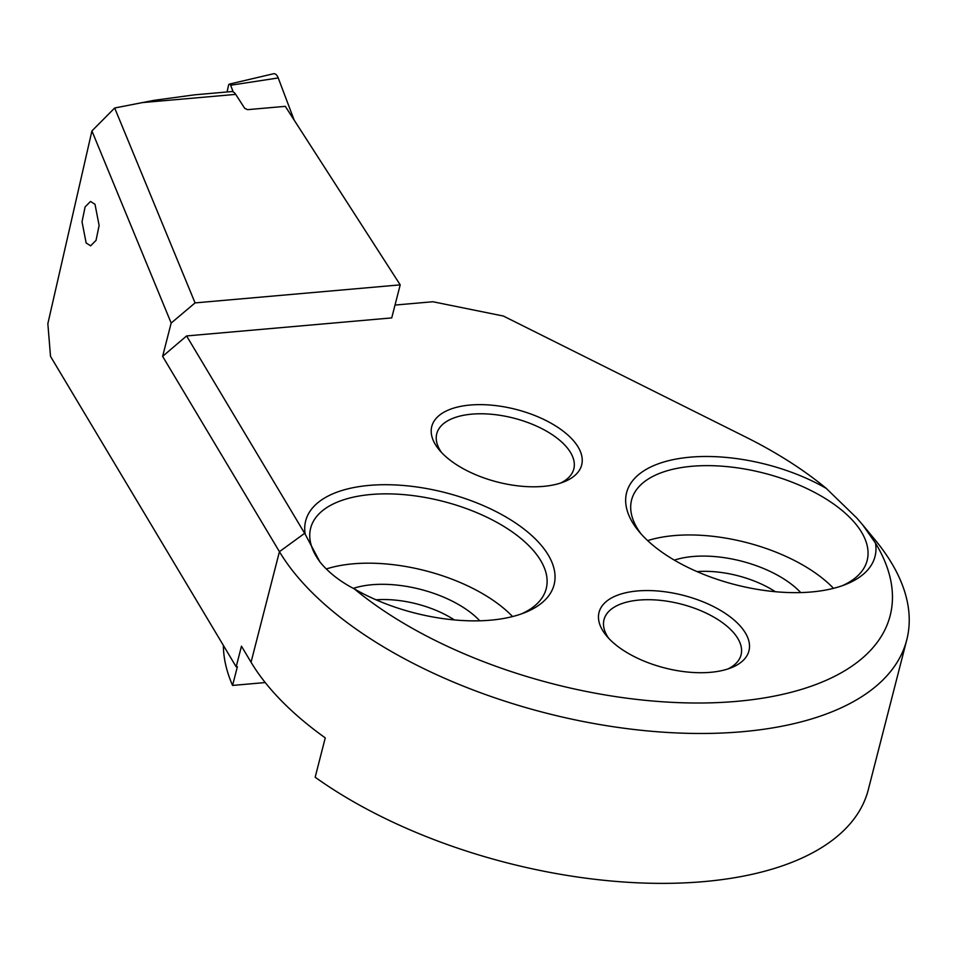 <?xml version="1.0" encoding="UTF-8"?>
<svg xmlns="http://www.w3.org/2000/svg" width="957" height="957" viewBox="0 0 957 957"><rect width="100%" height="100%" fill="white"/><g stroke="black" fill="none" stroke-linecap="round" stroke-linejoin="round"><path stroke-width="1.44" d="M233.185 91.932L230.649 85.233A2.381 1.232 -95 0 0 230.135 84.383A2.381 1.232 -95 0 0 229.381 84.108L273.499 73.761A8.84 4.558 85 0 1 276.31 74.79A8.84 4.558 85 0 1 278.224 77.948L294.158 120.092M229.381 84.108A2.381 1.232 -95 0 0 228.532 85.329L227.06 91.98M863.298 525.608L875.177 539.999A331.648 160.609 -165.6 0 1 906.758 639.898A331.648 160.609 -165.6 0 1 646.992 730.861A331.648 160.609 -165.6 0 1 302.352 582.323A331.648 160.609 -165.6 0 1 279.432 551.675L162.618 356.363L186.591 335.943L304.649 533.324A309.53 149.902 14.4 0 0 305.199 534.233L320.033 562.13L322.497 564.977C330.943 574.332 341.589 582.323 354.425 588.95A309.53 149.902 14.4 0 0 736.699 701.361A309.53 149.902 14.4 0 0 875.499 543.133L862.712 524.891L856.766 518L826.274 488.405A309.53 149.902 14.4 0 0 746.065 437.217L503.358 316.037L432.851 301.742L395.026 305.068M91.92 130.93L114.673 107.997L153.945 100.353L194.654 94.827L231.474 91.585A11.053 5.694 -95 0 1 234.848 93.236A11.053 5.694 -95 0 1 235.721 94.384L244.669 108.297L247.552 109.66L285.306 106.347L400.205 284.863L195.072 302.902L171.171 323.047L91.92 130.93L47.85 323.681L50.518 356.387L236.176 666.802L241.463 646.19L251.045 662.22A331.648 160.609 14.4 0 0 273.977 692.868A331.648 160.609 14.4 0 0 325.26 737.883L315.164 777.228A331.648 160.609 14.4 0 0 650.174 883.239A331.648 160.609 14.4 0 0 868.274 789.788L906.758 639.898M95.006 204.308L90.52 201.449L85.101 206.915L82.027 221.821L86.142 242.97L90.628 245.829L96.047 240.351L99.121 225.457L95.006 204.308M875.499 543.133A128.238 62.097 -165.6 0 1 845.713 584.428A128.238 62.097 -165.6 0 1 641.322 534.197A128.238 62.097 -165.6 0 1 638.821 531.302A128.238 62.097 -165.6 0 1 670.833 460.15A128.238 62.097 -165.6 0 1 826.274 488.405M641.118 533.97A121.599 58.891 -165.6 0 1 631.596 499.949A121.599 58.891 -165.6 0 1 726.841 466.597A121.599 58.891 -165.6 0 1 853.201 521.063A121.599 58.891 -165.6 0 1 867.162 560.431A121.599 58.891 -165.6 0 1 842.423 585.66M353.336 588.376A81.8 39.62 -165.6 0 1 479.756 620.794M376.065 599.812A70.746 34.261 -165.6 0 1 454.384 619.933M305.199 534.233A128.238 62.097 -165.6 0 1 393.291 484.864A128.238 62.097 -165.6 0 1 539.377 543.157A128.238 62.097 -165.6 0 1 524.771 612.647A128.238 62.097 -165.6 0 1 354.425 588.95M321.181 563.494A121.599 58.891 -165.6 0 1 310.654 528.168A121.599 58.891 -165.6 0 1 405.9 494.817A121.599 58.891 -165.6 0 1 532.271 549.282A121.599 58.891 -165.6 0 1 546.22 588.651A121.599 58.891 -165.6 0 1 521.481 613.88M326.301 568.96A121.599 58.891 -165.6 0 1 512.569 616.559M441.512 452.47A70.746 34.261 -165.6 0 1 436.751 433.748A70.746 34.261 -165.6 0 1 492.161 414.333A70.746 34.261 -165.6 0 1 565.683 446.034A70.746 34.261 -165.6 0 1 573.805 468.93A70.746 34.261 -165.6 0 1 560.611 483.046M572.788 439.909A77.385 37.479 -165.6 0 1 563.984 481.838A77.385 37.479 -165.6 0 1 440.639 451.525A77.385 37.479 -165.6 0 1 439.131 449.778A77.385 37.479 -165.6 0 1 471.55 404.931A77.385 37.479 -165.6 0 1 572.788 439.909M608.772 638.391A70.746 34.261 -165.6 0 1 604.011 619.669A70.746 34.261 -165.6 0 1 659.421 600.254A70.746 34.261 -165.6 0 1 732.942 631.955A70.746 34.261 -165.6 0 1 741.065 654.851A70.746 34.261 -165.6 0 1 727.87 668.967M607.898 637.446A77.385 37.479 -165.6 0 1 606.403 635.699A77.385 37.479 -165.6 0 1 638.809 590.852A77.385 37.479 -165.6 0 1 740.06 625.83A77.385 37.479 -165.6 0 1 731.244 667.759A77.385 37.479 -165.6 0 1 607.898 637.446M223.364 645.377A331.648 160.609 14.4 0 0 232.575 685.427L237.384 666.694L236.176 666.802M162.618 356.363L171.171 323.047M400.205 284.863L391.724 317.903L186.591 335.943M114.673 107.997L195.072 302.902M232.575 685.427L265.233 682.556M647.638 540.609A121.599 58.891 -165.6 0 1 833.511 588.34M674.338 560.132A81.8 39.62 -165.6 0 1 800.698 592.574M696.995 571.592A70.746 34.261 -165.6 0 1 775.326 591.701M230.649 85.233L278.224 77.948M141.552 102.662L235.721 94.384M304.649 533.324L279.432 551.675L251.045 662.22"/></g></svg>
